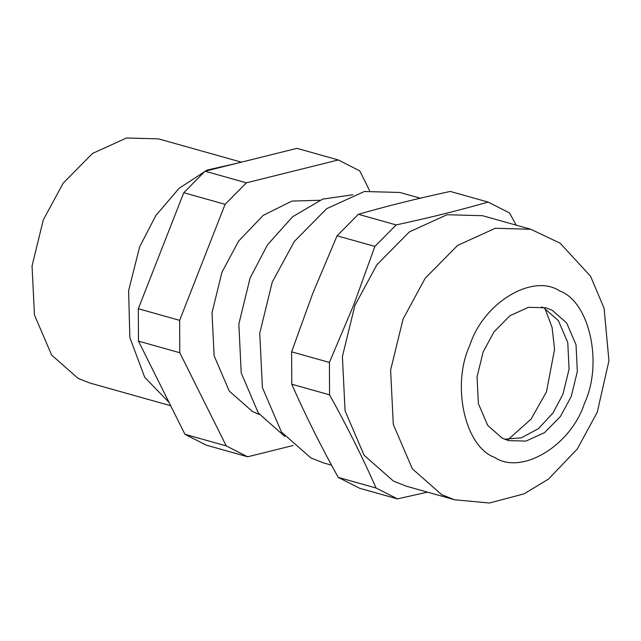 <?xml version="1.0" encoding="UTF-8"?>
<svg xmlns="http://www.w3.org/2000/svg" width="641" height="641" viewBox="0 0 641 641"><rect width="100%" height="100%" fill="white"/><g stroke="black" fill="none" stroke-linecap="round" stroke-linejoin="round"><path stroke-width="0.96" d="M508.161 439.558L531.077 419.102L546.477 391.819L554.569 349.305L552.085 327.439L544.994 308.505M504.467 439.197L521.293 437.851L538.456 428.645L552.983 413.004L562.942 394.247L569.072 369.144L567.766 342.494L558.423 320.684L543.977 307.96L541.653 306.887M420.24 198.197L399.896 192.476L364.392 191.499L326.726 208.637L294.283 241.505L272.225 282.184L259.741 333.304L262.409 387.581L281.439 432.018L310.861 457.922L323.857 463.002L331.541 465.166M374.889 246.416L353.736 304.876L329.418 362.445L329.57 394.832C347.15 426.473 362.638 457.53 376.035 488.001L397.46 498.89L359.649 488.266L338.224 477.377C320.652 445.735 305.164 414.679 291.767 384.207L291.615 351.821L312.768 293.362L337.078 235.792L374.889 246.416L396.162 224.919L358.351 214.294L337.078 235.792M406.522 486.239L393.518 481.159L364.096 455.246L345.066 410.817L342.398 356.54L354.89 305.42L376.94 264.733L409.383 231.874L447.057 214.735L482.553 215.705L530.772 229.262L495.269 228.284L457.602 245.423L425.159 278.29L403.101 318.97L390.617 370.089L393.286 424.366L412.315 468.795L441.737 494.708L454.733 499.788L406.522 486.239M397.46 498.89L427.499 492.136M358.351 214.294C386.908 206.09 417.547 198.47 450.278 191.435L488.089 202.067L509.515 212.948L516.197 225.167M329.418 362.445L291.615 351.821M291.767 384.207L329.57 394.832M376.035 488.001L338.224 477.377M488.089 202.067C459.533 210.272 428.893 217.884 396.162 224.919M483.178 351.837L477.048 376.94L478.362 403.582L487.705 425.4L502.143 438.123L508.529 440.615L525.957 441.096L544.457 432.683L560.378 416.546L571.211 396.571L577.341 371.468L576.035 344.818L566.684 323.008L552.246 310.284L545.86 307.792L528.432 307.311L509.94 315.725L494.011 331.862L483.178 351.837M247.674 456.793L226.249 445.904L179.792 352.734L179.64 320.348L225.103 204.327L246.384 182.821L338.312 159.97L296.975 148.351L205.048 171.203L183.775 192.709L138.312 308.73L138.464 341.124L184.92 434.286L206.346 445.175L247.674 456.793L293.193 445.479M170.674 405.729L89.916 383.03L78.186 378.446L51.633 355.058L34.454 314.955L32.05 265.975L43.316 219.839L63.227 183.118L92.504 153.455L126.501 137.991L158.543 138.873L241.425 162.165M338.312 159.97L359.737 170.859L369.577 190.593M246.384 182.821L205.048 171.203M179.64 320.348L138.312 308.73M183.775 192.709L225.103 204.327M226.249 445.904L184.92 434.286M138.464 341.124L179.792 352.734M352.79 194.776L322.711 199.103L292.681 216.698L267.489 244.822L250.102 277.954L238.845 324.042L241.224 372.982L258.347 413.076L284.852 436.497M319.619 200.28L291.943 201.082L263.195 215.384L238.668 241.04L221.922 272.265L212.019 312.792L214.134 355.819L229.222 391.05L252.546 411.586L259.405 414.527M235.848 163.551L207.067 170.089L179.071 188.342L155.819 215.544L139.618 246.905L128.617 290.661L129.843 337.511L144.698 377.277L169.016 402.396M584.48 403.309C570.915 445.767 521.478 475.51 494.596 457.386C464.797 446.705 451.216 384.953 469.909 345.098C483.474 302.64 532.911 272.898 559.793 291.014C589.592 301.703 603.173 363.455 584.48 403.309M530.772 229.262L560.162 243.219L590.521 276.191L604.07 308.169L608.95 360.771L597.268 412.139L577.341 448.94L548.456 479.107L524.001 493.874L489.412 503.009L454.733 499.788"/></g></svg>
